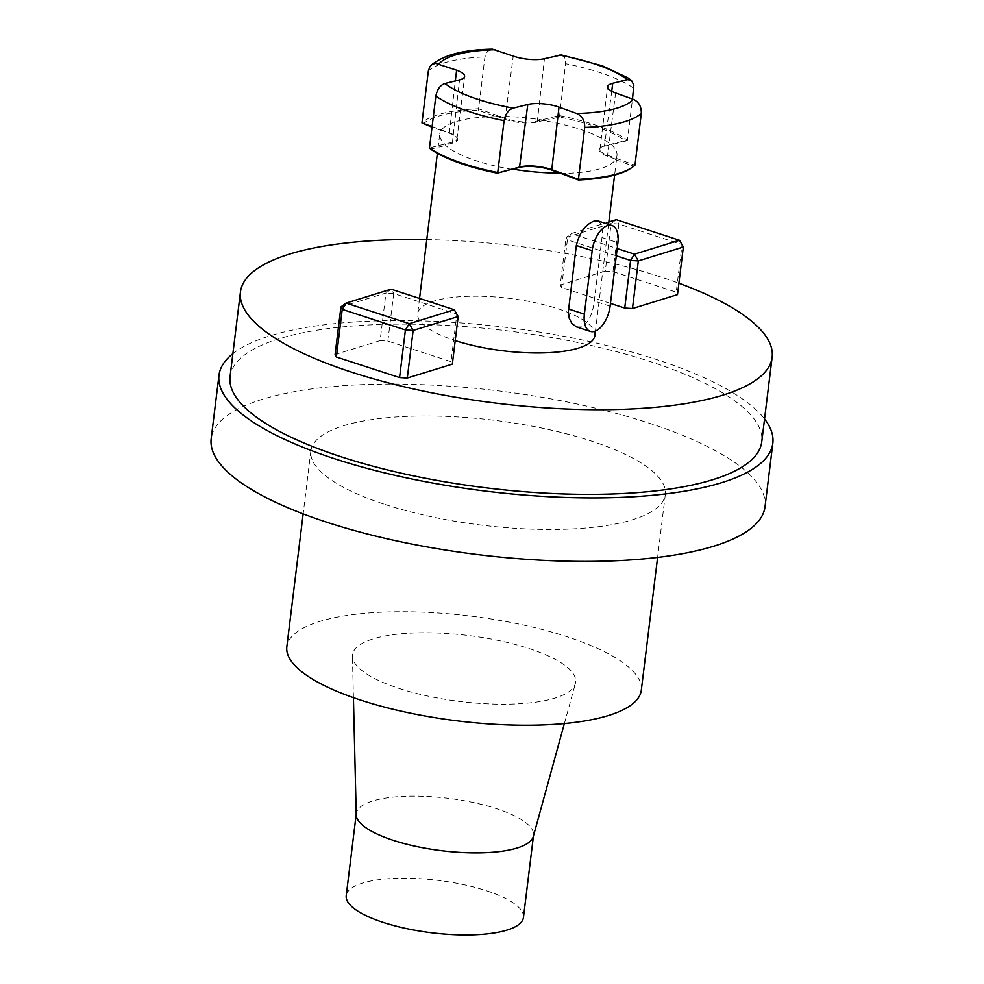 <?xml version="1.0" encoding="UTF-8"?>
<svg xmlns="http://www.w3.org/2000/svg" width="984" height="984" viewBox="0 0 984 984"><rect width="100%" height="100%" fill="white"/><g stroke="black" fill="none" stroke-linecap="round" stroke-linejoin="round"><path stroke-width="0.74" stroke-dasharray="4.92 3.69" d="M594.902 335.47A89.286 26.396 7 0 0 557.756 308.705A89.286 26.396 7 0 0 467.117 296.356A89.286 26.396 7 0 0 417.671 313.712A89.286 26.396 7 0 0 455.223 340.599M512.172 169.42A89.286 26.396 -173 0 1 445.629 145.423L445.518 144.894A89.286 26.396 7 0 1 439.762 133.824L437.376 153.307M423.108 123.984A110.479 32.669 -173 0 1 478.298 110.208L496.342 116.715A89.286 26.396 -173 0 0 441.139 130.491L441.103 130.232A89.286 26.396 7 0 0 439.762 133.824M496.342 116.715L496.809 116.333A89.286 26.396 7 0 1 544.078 120.294L544.484 120.761A89.286 26.396 -173 0 1 611.027 144.746L611.248 144.513A89.286 26.396 7 0 1 616.993 155.583L614.606 175.066M560.327 173.455A89.286 26.396 -173 0 0 615.517 159.691L615.652 159.174A89.286 26.396 7 0 0 616.993 155.583M598.137 220.97L601.15 223.823L602.319 228.472L602.343 234.758L594.274 301.055C592.7 314.4 588.309 323.035 581.101 326.934L576.501 326.897M441.103 130.232L449.331 133.197A23.026 6.814 -173 0 1 456.724 137.416A23.026 6.814 -173 0 1 452.345 143.197L445.518 144.894M544.078 120.294L537.252 122.004A23.026 6.814 -173 0 1 505.038 119.298L496.809 116.333M615.652 159.174L607.423 156.21A23.026 6.814 -173 0 1 600.548 147.809A23.026 6.814 -173 0 1 604.422 146.222L611.248 144.513M340.931 306.922L385.962 293.023L380.119 340.636L335.089 354.535M380.119 340.636L387.856 341.116L451.029 361.682L452.332 364.142M387.856 341.116L393.698 293.503L456.883 314.068L451.029 361.682M393.698 293.503L385.962 293.023L391.128 289.198L393.698 293.503M605.283 271.129L560.253 285.028L566.095 237.415L611.138 223.516L605.283 271.129L613.02 271.609L676.205 292.174L677.496 294.634M613.02 271.609L618.862 223.995L682.047 244.561L676.205 292.174M610.449 303.416L561.557 287.5L560.253 285.028M616.292 255.803L567.399 239.875L561.557 287.5M618.862 223.995L611.138 223.516L616.292 219.69L618.862 223.995M608.838 221.99L571.261 233.589L566.095 237.415L567.399 239.875L571.261 233.589L617.177 248.546M232.864 353.674A279.001 82.508 -173 0 1 656.734 359.591A279.001 82.508 -173 0 1 764.556 418.95M765.023 506.735A279.001 82.508 7 0 0 498.162 390.845A279.001 82.508 7 0 0 211.179 438.729M230.059 376.601A267.845 79.2 -173 0 1 378.36 324.548A267.845 79.2 -173 0 1 650.301 361.583A267.845 79.2 -173 0 1 761.739 441.877M426.773 239.592A267.845 79.2 -173 0 1 660.694 276.935A267.845 79.2 -173 0 1 678.899 283.22M523.451 917.445A89.286 26.396 7 0 0 438.052 880.36A89.286 26.396 7 0 0 346.22 895.686M356.233 814.789A89.286 26.396 -173 0 1 356.294 813.633A89.286 26.396 -173 0 1 448.126 798.307A89.286 26.396 -173 0 1 533.525 835.391A89.286 26.396 -173 0 1 533.303 836.523M399.27 688.492A112.41 33.235 7 0 0 511.2 704.101A112.41 33.235 7 0 0 575.357 683.609A112.41 33.235 7 0 0 468.113 635.492A112.41 33.235 7 0 0 352.432 656.242A112.41 33.235 7 0 0 399.27 688.492M641.297 690.251A178.559 52.804 7 0 0 470.5 616.082A178.559 52.804 7 0 0 286.836 646.722M385.174 504.509A178.559 52.804 7 0 0 566.464 529.195A178.559 52.804 7 0 0 665.332 494.485A178.559 52.804 7 0 0 494.534 420.316A178.559 52.804 7 0 0 310.87 450.967A178.559 52.804 7 0 0 385.174 504.509M441.139 130.491L432.025 127.207M544.484 120.761L559.453 117.022A110.479 32.669 -173 0 1 625.996 141.019L611.027 144.746M615.517 159.691L633.561 166.198A110.479 32.669 -173 0 1 631.371 167.932M432.099 126.555L448.962 132.643A22.324 6.605 -173 0 1 456.133 136.727A22.324 6.605 -173 0 1 456.97 138.892A22.324 6.605 -173 0 1 451.877 142.323L429.479 147.907M633.561 166.198L634.963 165.164L607.952 155.423A22.324 6.605 -173 0 1 599.957 149.174A22.324 6.605 -173 0 1 601.286 147.28A22.324 6.605 -173 0 1 605.049 145.743L627.435 140.146A111.598 33.001 7 0 0 559.195 115.546L536.797 121.13A22.324 6.605 -173 0 1 505.579 118.51L478.568 108.781L484.94 56.924L487.461 51.377L492.467 49.2M561.36 54.969L564.016 56.543L565.333 59.188L565.554 63.689A111.598 33.001 -173 0 1 605.591 74.526A111.598 33.001 -173 0 1 633.807 88.302M625.996 141.019L627.435 140.146L632.491 99.076M559.453 117.022L565.554 63.689M478.298 110.208L478.568 108.781A111.598 33.001 7 0 0 421.964 122.902M430.672 149.162L445.629 145.423M610.105 306.208L594.274 301.055M602.06 237.562L617.903 242.716M452.345 143.197L459.54 79.889M449.331 133.197L455.309 80.946M505.038 119.298L513.242 56.088M537.252 122.004L544.459 58.708M611.728 91.303L604.422 146.222M615.615 92.988L607.423 156.21M428.335 71.057A111.598 33.001 -173 0 1 484.94 56.924M419.553 298.447L417.671 313.712M608.543 224.364L595.443 331.054M564.373 723.56L575.357 683.609M353.428 697.656L352.432 656.242M310.87 450.967L303.146 513.894M665.332 494.485L657.607 557.411M456.133 136.727L456.724 137.416M601.286 147.28L600.548 147.809M456.97 138.892L464.632 76.457M599.957 149.174L607.62 86.74"/><path stroke-width="1.48" d="M455.223 340.599A89.286 26.396 7 0 0 490.143 348.914A89.286 26.396 7 0 0 594.902 335.47L595.443 331.054M497.215 173.147L520.13 166.923A22.324 6.605 -173 0 1 551.347 169.543L578.346 179.285A111.598 33.001 7 0 0 632.54 167.108L631.371 167.932A110.479 32.669 -173 0 1 578.371 179.961L559.945 173.073A89.286 26.396 7 0 1 512.676 169.113L497.215 173.147A110.479 32.669 -173 0 1 458.273 162.569A110.479 32.669 -173 0 1 430.672 149.162L429.479 147.907A111.598 33.001 7 0 0 457.695 161.683A111.598 33.001 7 0 0 497.732 172.52L504.103 120.663A111.598 33.001 -173 0 1 464.067 109.839A111.598 33.001 -173 0 1 435.851 96.063C437.29 89.236 440.315 85.067 444.952 83.529L459.54 79.889A22.324 6.605 7 0 0 464.632 76.457A22.324 6.605 7 0 0 456.637 70.208L435.555 63.345L432.296 64.354L429.885 66.703L428.335 71.057L421.964 122.902L432.099 126.555M576.501 326.897L571.901 323.527L569.269 318.41L568.346 311.83L576.329 245.508C579.453 232.667 585.369 224.537 594.09 221.117L598.137 220.97M512.676 169.113L519.503 167.403A23.026 6.814 -173 0 1 551.716 170.109L559.945 173.073M335.089 354.535L340.931 306.922L342.235 309.382L336.38 356.995L335.089 354.535M407.29 378.041L452.332 364.142L458.175 316.528L413.145 330.427L407.29 378.041L399.566 377.573L336.38 356.995M399.566 377.573L405.408 329.947L342.235 309.382L346.097 303.097L409.282 323.674L454.313 309.763L391.128 289.198L346.097 303.097L340.931 306.922M458.175 316.528L454.313 309.763L458.175 316.528M405.408 329.947L413.145 330.427L409.282 323.674L405.408 329.947M632.466 308.546L624.729 308.066L630.584 260.452L638.309 260.92L632.466 308.546L677.496 294.634L683.339 247.021L638.309 260.92L634.446 254.167L679.477 240.268L616.292 219.69L608.838 221.99M624.729 308.066L610.449 303.416M617.177 248.546L634.446 254.167L630.584 260.452L616.292 255.803M683.339 247.021L679.477 240.268L683.339 247.021M764.556 418.95A279.001 82.508 -173 0 1 772.821 443.243A279.001 82.508 -173 0 1 618.333 497.461A279.001 82.508 -173 0 1 335.064 458.888A279.001 82.508 -173 0 1 218.977 375.236A279.001 82.508 -173 0 1 232.864 353.674M218.977 375.236L211.179 438.729A279.001 82.508 7 0 0 327.266 522.381A279.001 82.508 7 0 0 610.535 560.954A279.001 82.508 7 0 0 765.023 506.735L772.821 443.243M678.899 283.22A267.845 79.2 -173 0 1 772.132 357.229L761.739 441.877A267.845 79.2 -173 0 1 486.244 487.855A267.845 79.2 -173 0 1 230.059 376.601L240.453 291.953A267.845 79.2 -173 0 1 426.773 239.592M772.132 357.229A267.845 79.2 -173 0 1 496.637 403.206A267.845 79.2 -173 0 1 240.453 291.953M356.22 814.199L346.22 895.686A89.286 26.396 7 0 0 383.366 922.451A89.286 26.396 7 0 0 474.017 934.8A89.286 26.396 7 0 0 523.451 917.445L533.451 835.969M564.373 723.56L533.303 836.523A89.286 26.396 -173 0 1 482.344 852.796A89.286 26.396 -173 0 1 393.44 840.398A89.286 26.396 -173 0 1 356.233 814.789L353.428 697.656M303.146 513.894L286.836 646.722A178.559 52.804 7 0 0 361.128 700.264A178.559 52.804 7 0 0 542.418 724.95A178.559 52.804 7 0 0 641.297 690.251L657.607 557.411M584.373 314.154A22.324 11.734 108 0 0 590.326 331.399A22.324 11.734 108 0 0 594.644 331.337A22.324 11.734 108 0 0 610.105 306.208L617.903 242.716A22.324 11.734 108 0 0 611.937 225.471A22.324 11.734 108 0 0 607.632 225.533A22.324 11.734 108 0 0 592.171 250.662L584.373 314.154L568.543 309.001M432.025 127.207L421.964 122.902M430.992 65.362C443.353 55.018 463.845 49.63 492.467 49.2L513.242 56.088A22.324 6.605 7 0 0 544.459 58.708L561.36 54.969L602.294 65.793L627.681 77.785L631.433 80.356L627.3 79.667L612.712 83.308A22.324 6.605 7 0 0 607.62 86.74A22.324 6.605 7 0 0 615.615 92.988L633.216 99.335C638.69 101.696 641.384 106.358 641.322 113.308A111.598 33.001 -173 0 1 584.717 127.44C584.791 120.503 582.085 115.841 576.599 113.468L559.01 107.121A22.324 6.605 7 0 0 527.793 104.501L513.205 108.142C508.58 109.654 505.542 113.837 504.103 120.663M429.479 147.907L435.851 96.063M632.491 99.076L633.831 85.116L631.433 80.356M578.371 179.961L584.717 127.44M632.54 167.108A111.598 33.001 7 0 0 634.963 165.164L641.322 113.308M592.171 250.662L576.329 245.508M559.01 107.121L551.716 170.109M527.793 104.501L519.503 167.403M627.3 79.667A100.442 29.704 7 0 0 599.809 65.707A100.442 29.704 7 0 0 559.047 55.067M495.653 49.741A100.442 29.704 7 0 0 439.036 63.862M444.952 83.529A100.442 29.704 7 0 0 513.205 108.142M576.599 113.468A100.442 29.704 7 0 0 633.216 99.335M455.309 80.946L456.637 70.208M611.728 91.303L612.712 83.308M437.376 153.307L419.553 298.447M614.606 175.066L608.543 224.364M590.326 331.399L576.267 326.823M611.937 225.471L597.878 220.896"/></g></svg>
